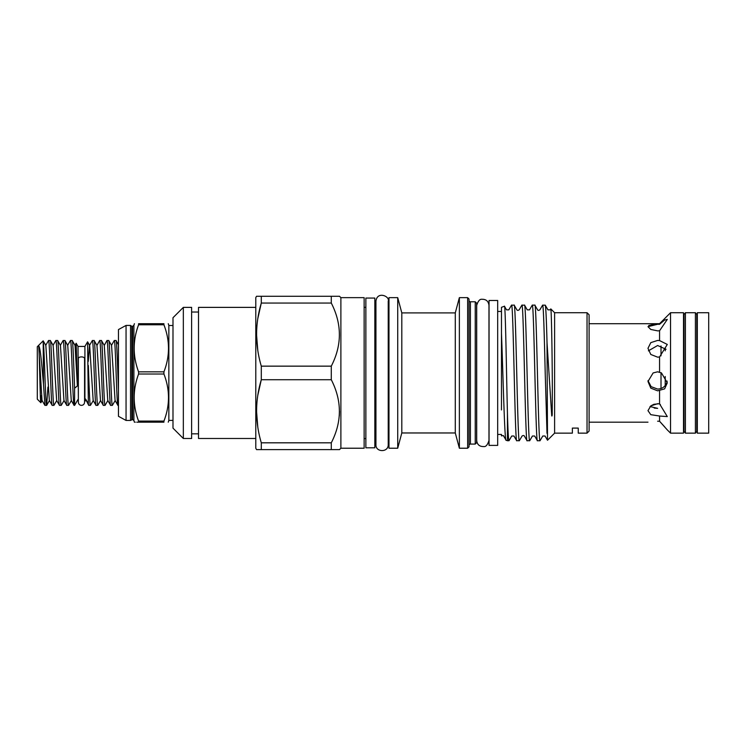 <?xml version="1.0" encoding="UTF-8"?>
<svg xmlns="http://www.w3.org/2000/svg" width="746" height="746" viewBox="0 0 746 746"><rect width="100%" height="100%" fill="white"/><g stroke="black" fill="none" stroke-linecap="round" stroke-linejoin="round"><path stroke-width="1.12" d="M78.358 358.444A3.105 1.539 0 0 1 81.463 356.905A3.105 1.539 0 0 1 84.568 358.444L84.568 402.262C84.354 404.183 83.319 405.218 81.463 405.367C79.617 405.218 78.582 404.183 78.358 402.262L78.358 358.444M685.406 433.146L685.406 312.723L684.026 314.448L684.026 431.421L685.406 433.146L695.412 433.146L695.412 312.723L696.792 314.448L696.792 431.421L695.412 433.146M118.465 389.832C117.663 369.746 116.824 339.327 116.012 340.502L114.287 340.502C115.499 338.516 116.721 407.353 117.933 405.367L115.071 400.471L111.564 345.398L108.767 340.558L106.976 340.502C108.198 338.516 109.42 407.353 110.632 405.367L107.769 400.471L104.263 345.398L101.465 340.558L99.675 340.502C100.887 338.516 102.109 407.353 103.33 405.367L100.468 400.471L96.961 345.398L94.164 340.558L92.373 340.502C93.586 338.516 94.807 407.353 96.029 405.367L93.166 400.471L89.66 345.398L87.599 341.845L88.345 403.577L85.557 399.007L86.004 400.471M118.465 344.699L116.012 340.502M118.465 405.367L117.933 405.367M115.22 400.471L112.357 405.367C111.145 407.353 109.923 338.516 108.702 340.502M112.357 405.367L110.632 405.367M107.918 400.471L105.055 405.367C103.834 407.353 102.622 338.516 101.4 340.502M105.055 405.367L103.33 405.367M100.617 400.471L97.754 405.367C96.532 407.353 95.311 338.516 94.099 340.502M97.754 405.367L96.029 405.367M111.424 345.398L114.287 340.502M104.263 345.398L106.976 340.502M96.961 345.398L99.675 340.502M93.306 400.471L90.443 405.367L88.718 405.367L88.345 403.577M88.261 361.446L89.511 345.398L92.373 340.502M85.743 400.863L84.913 399.436L84.913 346.433L87.571 341.836M84.913 346.433L78.013 346.433L76.176 343.253L74.908 345.398M78.358 399.436L78.013 346.433M84.913 399.436L84.568 402.262M78.013 399.436L74.591 405.367L74.591 388.228L77.379 385.943L76.176 343.253M74.591 388.228C73.789 367.862 72.987 339.486 72.185 340.502L70.46 340.502C71.681 338.516 72.903 407.353 74.115 405.367L71.252 400.471L67.746 345.398L64.949 340.558L63.158 340.502C64.38 338.516 65.601 407.353 66.814 405.367L63.951 400.471L60.445 345.398L57.647 340.558L55.857 340.502C57.069 338.516 58.291 407.353 59.512 405.367L56.649 400.471L53.143 345.398L50.346 340.558L48.555 340.502C49.768 338.516 50.989 407.353 52.201 405.367L49.348 400.471L45.842 345.398L43.175 340.838L43.51 384.498C41.944 367.582 40.498 347.114 38.68 345.864C39.454 350.2 40.153 404.145 40.853 402.719L41.403 395.557M77.379 385.943L75.048 345.398L72.185 340.502M74.591 405.367L74.115 405.367M71.402 400.471L68.539 405.367C67.326 407.353 66.105 338.516 64.883 340.502M68.539 405.367L66.814 405.367M64.1 400.471L61.237 405.367C60.016 407.353 58.794 338.516 57.582 340.502M61.237 405.367L59.512 405.367M56.789 400.471L53.926 405.367C52.714 407.353 51.493 338.516 50.28 340.502M53.926 405.367L52.201 405.367M67.597 345.398L70.46 340.502M60.295 345.398L63.158 340.502M52.994 345.398L55.857 340.502M47.921 387.081L46.69 405.311L44.9 405.367L43.51 384.498M45.693 345.398L48.555 340.502M40.853 402.719L37.3 399.157L37.3 346.713L43.175 340.838M665.227 376.525L665.227 385.57M661.012 372.683L661.012 388.498M659.567 416.035L667.297 416.576L659.567 403.866L657.636 403.707L650.801 405.899L647.976 410.654L650.801 414.673L659.567 416.035L659.567 421.257L667.297 429.901L659.567 421.257L657.636 421.21L659.567 421.257M661.45 372.935L657.636 371.806L653.132 372.935L647.976 381.486L650.801 388.134L657.636 390.829L664.621 388.862L667.297 382.829L661.45 372.935M648.013 380.609L651.118 386.67L657.636 389.067C662.131 388.862 665.19 386.736 666.812 382.717L667.148 381.122M659.567 390.643L659.567 403.866L660.424 404.705M659.567 356.97L667.297 344.447L659.567 340.577L657.636 340.428L650.801 342.638L647.976 348.317L650.801 354.471L657.636 357.157L659.567 356.97L659.567 372.002M666.047 349.296L657.636 345.501L648.405 350.834M657.636 324.258L647.976 326.664L650.801 329.452L657.636 330.87L659.567 330.767L667.297 319.4L664.621 320.025L659.567 324.296L658.196 324.268M589.107 323.699L659.567 323.699L659.567 324.296L660.21 323.699M659.949 421.667L664.789 427.001M697.314 372.935L697.314 433.146L708.7 433.146L708.7 312.723L697.314 312.723L697.314 372.935M670.542 372.935L670.542 433.146L683.513 433.146L683.513 312.723L670.542 312.723L670.542 372.935M650.027 406.551L657.636 408.351L654.261 408.081M650.801 405.899L653.822 404.332M653.944 404.285L658.951 403.782M657.636 421.21C645.169 422.255 645.169 422.255 657.636 421.21M138.588 374.016L138.588 371.853L163.924 371.853L163.924 374.016L138.588 374.016C132.723 389.673 132.723 405.367 138.588 421.089L163.924 421.089C170.004 405.423 170.004 389.729 163.924 374.016M172.988 325.489L168.848 325.489L168.848 420.38L172.988 420.38M138.588 324.78L138.588 323.699L163.924 323.699C170.004 323.699 170.004 323.699 163.924 323.699C170.004 323.699 170.004 323.699 163.924 323.699L163.924 324.78L138.588 324.78C132.723 340.437 132.723 356.131 138.588 371.853M163.924 371.853C170.004 356.187 170.004 340.493 163.924 324.78M138.588 323.699C132.723 323.699 132.723 323.699 138.588 323.699M131.846 419.513L131.846 326.356L132.564 326.356L132.564 419.513L130.541 420.446L130.541 325.424L126.055 325.424L118.465 329.564L118.465 416.305L126.055 420.446L126.055 325.424M365.866 447.805L365.866 298.064L374.837 298.064L374.837 447.805L365.866 447.805M497.675 372.935L497.675 445.39L489.05 445.39L489.05 300.479L497.675 300.479L497.675 372.935M256.549 449.605L261.296 449.605L256.549 449.605L255.794 448.29L255.794 297.579L256.549 296.265L261.296 296.265L256.549 296.265M331.289 449.605L261.296 449.605L261.296 442.816L331.289 442.816C342.069 421.844 342.069 400.816 331.289 379.723L331.289 366.146C342.069 345.174 342.069 324.146 331.289 303.053L331.289 296.265L339.505 296.265L340.885 297.645L340.885 448.225L339.505 449.605L331.289 449.605L331.289 442.816M257.827 395.212L261.296 379.723C255.039 400.639 255.039 421.667 261.296 442.816M331.289 379.723L261.296 379.723L261.296 366.146L331.289 366.146M257.827 318.551L261.296 303.053C255.039 323.969 255.039 344.997 261.296 366.146M331.289 303.053L261.296 303.053L261.296 296.265L331.289 296.265M255.794 307.38L198.52 307.38L198.52 438.489L255.794 438.489M198.52 312.033L191.619 312.033M198.52 433.836L191.619 433.836M191.619 438.489L191.619 307.38L183.339 307.38L183.339 438.489L191.619 438.489M183.339 438.489L172.988 428.139L172.988 317.731L183.339 307.38M587.037 312.723L587.037 433.146L589.107 431.076L589.107 314.793L587.037 312.723L554.604 312.723L550.79 308.909C551.369 308.061 552.18 349.622 552.329 387.771L552.217 413.237C552.32 415.363 551.751 417.611 551.648 414.478L547.014 342.377L547.508 440.243L545.037 436.018L542.78 436.018L540.02 440.737L537.437 440.737L534.686 436.018L532.43 436.018L529.735 440.681L527.086 440.737L524.335 436.018C523.981 435.347 523.235 435.347 522.079 436.018L519.319 440.737L516.67 440.681L513.975 436.018L511.728 436.018L509.033 440.681L507.439 440.737L507.439 413.349C506.422 371.946 505.443 303.352 504.427 306.233L506.553 309.851L508.8 309.851L511.495 305.189L514.143 305.133L516.903 309.851C517.276 310.522 518.032 310.522 519.16 309.851L521.911 305.133L524.559 305.189L527.254 309.851L529.511 309.851L532.262 305.133L534.845 305.133L537.605 309.851C537.978 310.522 538.733 310.522 539.862 309.851L542.612 305.133L545.261 305.189L547.956 309.851L550.212 309.851L550.79 308.909M572.378 433.146L572.378 428.092L578.243 428.092L572.378 428.092L572.378 433.146L554.604 433.146L554.604 312.723M554.604 433.146L547.508 440.243M501.471 409.936L501.471 333.229C503.056 373.532 504.576 442.369 506.105 440.252L507.439 440.737M497.675 434.424L501.471 434.424L501.471 435.878C503.084 435.505 503.802 435.552 503.625 436.018L506.105 440.252M501.471 333.229L501.471 307.305L504.427 306.233M475.239 301.785L475.239 444.084L476.619 442.704L476.619 303.165L475.239 301.785L470.409 301.785A1.38 1.38 0 0 1 469.029 300.405M475.239 444.084L470.409 444.084L470.409 301.785M469.029 445.465A1.38 1.38 0 0 1 470.409 444.084M467.649 448.225L469.029 446.845L469.029 299.025L467.649 297.645L459.368 297.645L459.368 448.225L467.649 448.225L467.649 297.645M459.368 448.225L455.284 432.969L455.284 312.9L459.368 297.645M455.284 312.9L401.805 312.9L397.721 297.645L388.983 297.645L388.983 448.225L397.721 448.225L397.721 297.645M455.284 432.969L401.805 432.969L401.805 312.9M401.805 432.969L397.721 448.225M340.885 448.225L364.141 448.225L364.141 297.645L340.885 297.645M545.195 305.133C545.811 306.205 546.408 318.626 547.014 342.377M547.014 433.351L545.205 372.935C544.347 336.726 543.47 304.181 542.612 305.133M534.845 305.133C536.57 300.946 538.295 444.924 540.02 440.737M537.437 440.737C535.712 444.924 533.987 300.946 532.262 305.133M524.494 305.133C526.219 300.946 527.944 444.924 529.669 440.737M527.086 440.737C525.361 444.924 523.636 300.946 521.911 305.133M514.143 305.133C515.868 300.946 517.593 444.924 519.319 440.737M516.736 440.737C515.01 444.924 513.285 300.946 511.56 305.133M578.243 428.092L578.243 433.146L578.243 428.092M587.037 433.146L578.243 433.146M388.983 307.305L388.228 307.305M388.983 438.564L388.228 438.564M365.866 307.305L364.141 307.305M365.866 438.564L364.141 438.564M501.471 311.446L497.675 311.446M489.05 311.446L488.975 305.375C488.462 301.272 486.168 299.239 482.103 299.277C479.874 298.904 478.074 300.936 476.694 305.375L476.694 440.494C477.17 444.625 479.519 446.649 483.753 446.565C485.814 446.947 487.558 444.924 488.975 440.494L488.975 305.375M489.05 434.424L488.975 440.494M375.937 307.305L374.837 307.305M375.937 438.564L374.837 438.564M507.439 413.349C507.942 430.983 508.446 440.112 508.968 440.737M339.505 411.316L339.309 415.951M257.79 350.415L256.549 334.6M257.79 427.085L256.549 411.27M163.924 421.089L163.924 422.171C170.004 422.171 170.004 422.171 163.924 422.171C170.004 422.171 170.004 422.171 163.924 422.171L138.588 422.171C132.723 422.171 132.723 422.171 138.588 422.171L138.588 421.089M132.564 419.513L133.898 420.539L133.898 372.935L133.898 420.539L134.401 422.171L135.278 422.171M136.742 422.171L138.588 422.171M659.567 330.767L659.567 340.577M648.712 325.526L653.99 324.379M661.012 345.957L661.012 355.833M665.227 348.317L665.227 350.825M46.625 405.367C45.59 407.251 44.564 357.017 43.51 343.906M38.68 345.864L42.037 400.471L44.9 405.367M90.443 405.367C89.734 405.861 89.082 385.384 88.345 365.503M85.557 399.007L88.718 405.367M133.898 372.935L133.898 325.331L133.898 372.935M685.406 312.723L695.412 312.723M683.513 417.965L684.026 417.965M696.792 417.965L697.314 417.965M667.297 429.901L670.542 433.146M589.107 422.171L647.976 422.171M168.848 325.489L168.27 323.699M132.564 326.356L133.898 325.331L134.401 323.699M388.228 372.935L388.228 444.635C388.433 452.775 375.397 452.337 375.937 444.635L375.937 301.235C377.103 290.726 390.158 296.358 388.228 301.235L388.228 372.935M130.541 420.446L126.055 420.446M131.846 326.356L130.541 325.424M168.27 422.171L168.848 420.38M659.567 323.699L670.542 312.723M683.513 327.904L684.026 327.904M696.792 327.904L697.314 327.904M40.899 402.7L42.186 400.471M46.69 405.311L49.488 400.471"/></g></svg>
